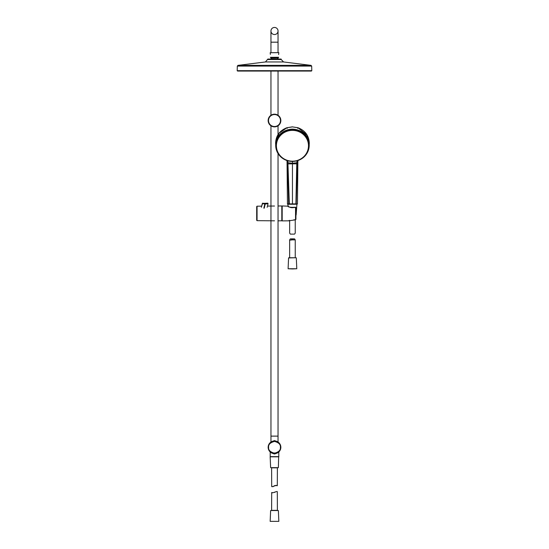 <?xml version="1.0" encoding="UTF-8"?>
<svg xmlns="http://www.w3.org/2000/svg" width="549" height="549" viewBox="0 0 549 549"><rect width="100%" height="100%" fill="white"/><g stroke="black" fill="none" stroke-linecap="round" stroke-linejoin="round"><path stroke-width="0.82" d="M278.041 442.048L278.041 436.119L270.959 436.119M271.92 441.513L274.5 440.593L277.08 441.513M277.375 452.966L274.5 454.023L271.707 453.028M270.211 451.978L270.211 456.638L278.789 456.638L278.789 451.978M280.395 447.311L280.395 447.36C280.697 450.146 278.727 452.095 274.473 453.206C270.232 452.053 268.276 450.091 268.605 447.311L268.605 447.257C268.303 444.47 270.273 442.528 274.527 441.417C278.768 442.563 280.724 444.525 280.395 447.311M274.5 440.964A6.341 6.341 0 0 1 280.841 447.366A6.341 6.341 0 0 1 274.5 453.652A6.341 6.341 0 0 1 268.159 447.25A6.341 6.341 0 0 1 274.5 440.964L274.5 440.593M280.841 120.533A6.341 6.341 0 0 1 274.438 126.874A6.341 6.341 0 0 1 268.152 120.533A6.341 6.341 0 0 1 274.555 114.192A6.341 6.341 0 0 1 280.841 120.533M267.802 59.518L281.198 59.518L283.538 61.955L265.462 61.955L267.843 59.059L281.157 59.059L271.165 58.887A0.748 0.748 0 0 0 270.973 57.988L270.952 58.887M270.952 70.684L270.952 115.269M277.835 58.887A0.748 0.748 0 0 1 278.027 57.988L278.041 58.887M278.041 70.684L278.041 115.269M278.041 52.622L278.041 30.991A3.541 3.541 0 0 0 274.493 27.45A3.541 3.541 0 0 1 278.041 30.991A3.541 3.541 0 0 1 274.493 34.539A3.541 3.541 0 0 1 270.952 30.991A3.541 3.541 0 0 1 274.493 27.45A3.541 3.541 0 0 0 270.952 30.991A3.541 3.541 0 0 1 274.493 27.45A3.541 3.541 0 0 0 270.952 30.991A3.541 3.541 0 0 0 274.493 34.539M270.952 52.622L270.952 42.184L278.041 42.184M281.918 213.424L281.918 220.773L281.918 213.424M274.493 220.822L257.062 220.671L257.062 206.184L261.674 206.143L262.71 203.178L264.886 203.727L262.717 203.151L262.347 203.459L262.71 203.178M268.063 203.645L267.459 206.088L274.493 206.026M278.041 205.999L281.809 205.964L281.809 220.883L281.918 206.074M278.041 220.856L281.918 220.773M282.069 213.424L281.809 220.279M293.873 219.82L293.873 219.82C287.045 220.712 287.045 220.712 293.873 219.82L295.527 219.799L295.918 219.339L295.547 219.792L295.918 219.339L295.547 219.792L295.918 219.332L295.918 207.515L295.561 207.549M281.918 206.568L282.069 213.369M294.758 207.556L294.964 207.261C289.7 208.874 287.532 205.333 287.841 206.019C287.82 207.069 290.195 207.481 294.964 207.261L295.561 207.22M295.918 219.339L295.918 207.515L295.575 219.634M297.881 160.679L297.441 203.885L297.071 204.255L287.82 204.255L288.191 206.177L282.179 205.964L282.179 220.883L288.657 220.828L295.534 219.82L295.547 207.234M267.157 207.302L268.07 203.638L267.706 203.178L265.27 203.727L264.247 208.174M267.459 206.088L268.07 203.638L264.886 204.077L262.347 203.459L261.386 207.302M268.07 203.638L267.706 203.178L262.353 203.432M261.674 206.143L261.77 205.765M278.837 456.83L270.163 456.83L270.63 467.652L278.37 467.652L278.652 456.638M273.1 486.647L271.7 486.476L271.611 467.83L277.389 467.83L277.3 485.714L275.44 485.44M271.7 486.476C271.673 487.43 277.204 484.417 277.3 485.714M273.93 486.112L274.37 485.79M274.898 485.542L275.9 485.44M275.001 485.515L274.425 485.755M273.944 486.105L273.553 486.4M275.056 492.082L274.603 492.412M271.7 492.474C271.769 493.771 277.32 490.765 277.3 491.712L277.389 510.357L271.611 510.357L271.7 492.474L272.572 492.686M270.63 510.536L278.37 510.536L270.63 510.536L270.163 521.358L278.837 521.358L270.163 521.358M278.37 510.536L278.837 521.358M288.843 220.636L289.646 220.355L289.646 233.112L290.359 234.128L294.532 234.128L295.245 233.112L295.245 219.826M291.045 239.865L292.445 238.932L293.825 239.968M292.445 239.865L295.245 239.865L294.532 238.849L290.359 238.849L289.646 239.865L289.913 240.153L292.445 239.865M295.335 257.749L292.445 257.749L295.335 257.749M292.445 268.941L296.783 268.749L288.108 268.749L292.445 268.941M292.445 257.749L288.76 257.749L292.445 257.749M297.853 160.96L297.448 203.885L297.071 204.255L297.441 203.885L287.45 203.885L287.82 204.255A0.371 0.371 -90 0 1 287.45 203.885L287.079 164.46L287.443 203.885M292.445 129.351L292.445 129.118C284.787 129.495 279.503 133.091 276.6 139.906L275.66 145.711L276.723 150.886M308.167 150.886L309.224 145.711L308.291 139.906C305.388 133.091 300.104 129.495 292.445 129.118M287.628 160.74L290.963 161.372M293.921 161.372L297.263 160.74M309.293 143.481C309.08 135.864 305.313 130.614 297.99 127.725L292.445 126.888L298.004 127.773L307.076 134.999L309.293 143.481L308.113 151.023M292.445 126.888L286.88 127.773L278.913 133.386L275.591 143.495L276.778 151.023M286.983 160.534L287.861 161.475L287.031 160.864L287.065 162.648L287.511 162.724L286.791 160.473M292.445 161.433A16.395 15.736 180 0 0 297.599 160.637A16.395 15.736 180 0 0 308.84 145.643A16.395 15.736 180 0 0 292.445 129.962A16.395 15.736 180 0 0 276.051 145.753A16.395 15.736 180 0 0 287.292 160.637A16.395 15.736 180 0 0 292.445 161.433L292.445 204.255M287.861 161.475L289.337 204.255M297.901 160.534L297.023 161.475L296.789 162.833L295.897 204.255M296.199 204.255L297.38 162.724L298.093 160.473M297.86 160.864L297.023 161.475M287.038 160.96L287.079 164.46L287.511 162.724L292.445 163.231L297.819 162.648M287.065 162.648L288.101 162.991M296.131 215.043L296.92 204.255M288.692 204.255L287.532 163.883L297.819 163.801M278.714 52.622L270.17 52.731L278.714 52.622M278.563 57.542L270.437 57.357L270.973 57.988L278.027 57.988L278.604 57.268L270.41 57.316M274.5 71.054L237.573 71.054L311.427 71.054L311.798 70.677L237.202 70.677L237.573 71.054L274.5 71.054M274.5 454.023L274.5 452.904M274.5 453.652A6.341 6.341 0 0 1 268.159 447.25M274.548 114.542A5.991 5.991 0 0 1 280.484 120.588A5.991 5.991 0 0 1 274.445 126.524A5.991 5.991 0 0 1 268.509 120.478A5.991 5.991 0 0 1 274.548 114.542M274.438 126.874A6.341 6.341 0 0 1 268.152 120.533A6.341 6.341 0 0 1 274.555 114.192M257.062 206.184L256.692 206.541L256.692 220.307L257.062 220.671M282.179 213.362L282.069 220.773M263.863 208.174L264.886 203.727L265.27 203.727M270.63 467.652L278.37 467.652M288.108 268.749L288.575 257.934L296.131 257.749M297.682 128.37L298.004 127.773L297.682 128.37M287.209 128.37L286.88 127.773L287.209 128.37M297.819 162.833L296.783 162.991M308.49 145.718A16.045 15.399 0 0 1 308.49 145.773A16.045 15.399 0 0 1 292.473 161.173A16.045 15.399 0 0 1 276.401 145.828A16.045 15.399 0 0 1 276.401 145.773A16.045 15.399 0 0 1 292.418 130.374A16.045 15.399 0 0 1 308.49 145.718M292.445 129.269A16.751 16.072 180 0 0 275.694 145.396A16.751 16.072 180 0 0 287.182 160.603L287.292 160.637C290.73 161.701 294.161 161.701 297.599 160.637L297.709 160.603A16.751 16.072 180 0 0 309.19 145.286A16.751 16.072 180 0 0 292.445 129.269M270.17 52.731L270.403 54.372M278.597 54.557L278.83 52.731M265.462 61.955L237.978 65.365L237.326 66.086L311.674 66.086L311.798 70.677M237.978 65.365L311.022 65.365L283.538 61.955M270.952 125.79L270.959 442.048M278.041 436.119L278.041 153.542M278.041 134.622L278.041 125.79M270.952 42.184L270.952 30.991M256.692 206.541L256.692 220.307M295.918 207.515L294.82 207.227C290.84 207.625 288.575 207.241 288.033 206.074L288.204 206.369M268.077 203.61L267.713 203.151M294.532 234.128L290.359 234.128M295.245 239.865L295.245 257.749M289.646 239.865L289.646 257.749M296.316 257.934L296.783 268.749M287.106 160.891L286.647 160.356M297.784 160.891L298.244 160.356M275.591 143.495C275.804 135.871 279.571 130.614 286.894 127.725L292.445 126.84M287.072 163.801L287.065 162.833M287.182 160.603C279.963 157.892 276.133 152.821 275.694 145.389L275.694 145.334C274.658 124.616 310.158 124.561 309.197 145.279L309.197 145.279M297.709 160.603C304.949 157.879 308.778 152.787 309.197 145.334M281.157 59.059L281.198 59.518M311.674 66.086L311.022 65.365M237.326 66.086L237.202 70.677"/></g></svg>

